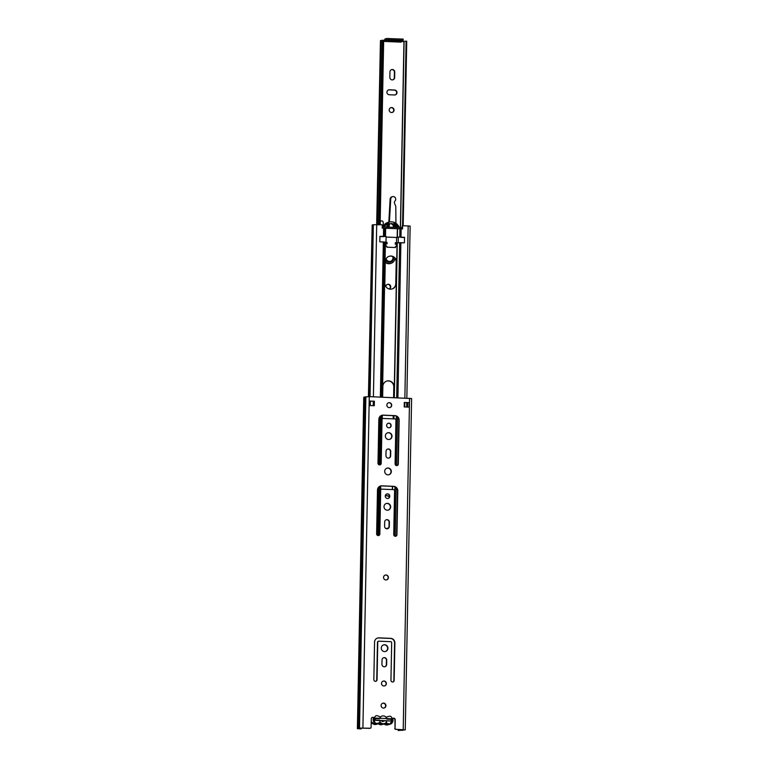 <?xml version="1.0" encoding="UTF-8"?>
<svg xmlns="http://www.w3.org/2000/svg" width="769" height="769" viewBox="0 0 769 769"><rect width="100%" height="100%" fill="white"/><g stroke="black" fill="none" stroke-linecap="round" stroke-linejoin="round"><path stroke-width="1.15" d="M386.961 468.167A3.432 3.307 -105.1 0 1 390.988 471.07A3.432 3.307 -105.1 0 1 388.749 474.79M388.066 468.013A3.432 3.307 -105.1 0 1 388.893 474.752A3.432 3.307 -105.1 0 1 384.711 471.81A3.432 3.307 -105.1 0 1 388.066 468.013M382.712 703.241A2.49 2.403 -105.1 0 1 384.01 708.038M383.558 703.116A2.49 2.403 -105.1 0 1 384.154 708.009A2.49 2.403 -105.1 0 1 381.116 705.865A2.49 2.403 -105.1 0 1 383.558 703.116M383.135 681.142A2.49 2.403 -105.1 0 1 384.433 685.948M383.981 681.026A2.49 2.403 -105.1 0 1 384.577 685.919A2.49 2.403 -105.1 0 1 381.539 683.776A2.49 2.403 -105.1 0 1 383.981 681.026M385.173 575.106A2.49 2.403 -105.1 0 1 386.471 579.913M386.009 574.991A2.49 2.403 -105.1 0 1 386.615 579.884A2.49 2.403 -105.1 0 1 383.577 577.74A2.49 2.403 -105.1 0 1 386.009 574.991M375.407 681.324A1.663 1.596 -105.1 0 1 373.84 679.594L374.561 642.125A4.431 4.268 -105.1 0 1 378.925 637.876L390.681 638.347A4.431 4.268 -105.1 0 1 394.872 642.942L394.151 680.421A1.663 1.596 -105.1 0 1 392.517 682.007A1.663 1.596 -105.1 0 1 390.95 680.286L391.671 642.817A1.105 1.067 74.9 0 0 390.623 641.663L378.857 641.192A1.105 1.067 74.9 0 0 377.762 642.25L377.05 679.729A1.663 1.596 -105.1 0 1 375.407 681.324M384.25 666.781A2.442 2.345 -105.1 0 1 381.943 664.253L382.03 659.946A2.442 2.345 -105.1 0 1 383.741 657.687A2.442 2.345 -105.1 0 1 386.73 660.129L386.653 664.445A2.442 2.345 -105.1 0 1 384.25 666.781M383.568 644.893A3.432 3.307 -105.1 0 1 387.595 647.796A3.432 3.307 -105.1 0 1 385.356 651.516M384.673 644.739A3.432 3.307 -105.1 0 1 385.5 651.478A3.432 3.307 -105.1 0 1 381.318 648.536A3.432 3.307 -105.1 0 1 384.673 644.739M395.314 536.291A1.663 1.596 -105.1 0 1 393.747 534.57L394.584 490.776A1.105 1.067 74.9 0 0 393.536 489.622L381.78 489.151A1.105 1.067 74.9 0 0 380.684 490.209L379.848 534.003A1.663 1.596 -105.1 0 1 378.213 535.599A1.663 1.596 -105.1 0 1 376.637 533.878L377.473 490.084A4.431 4.268 -105.1 0 1 381.837 485.835L393.603 486.316A4.431 4.268 -105.1 0 1 397.794 490.901L396.948 534.695A1.663 1.596 -105.1 0 1 395.314 536.291M386.903 528.822A2.442 2.345 -105.1 0 1 384.596 526.294L384.673 521.988A2.442 2.345 -105.1 0 1 386.394 519.729A2.442 2.345 -105.1 0 1 389.383 522.18L389.297 526.486A2.442 2.345 -105.1 0 1 386.903 528.822M386.778 493.977A2.326 2.24 -105.1 0 1 387.989 498.466M387.566 493.861A2.326 2.24 -105.1 0 1 388.134 498.427A2.326 2.24 -105.1 0 1 385.298 496.428A2.326 2.24 -105.1 0 1 387.566 493.861M386.288 503.512A3.432 3.307 -105.1 0 1 390.316 506.415A3.432 3.307 -105.1 0 1 388.076 510.135M387.393 503.359A3.432 3.307 -105.1 0 1 388.22 510.097A3.432 3.307 -105.1 0 1 384.039 507.156A3.432 3.307 -105.1 0 1 387.393 503.359M396.679 465.601A1.663 1.596 -105.1 0 1 395.103 463.88L395.948 420.085A1.105 1.067 74.9 0 0 394.901 418.932L383.135 418.461A1.105 1.067 74.9 0 0 382.039 419.518L381.203 463.313A1.663 1.596 -105.1 0 1 379.569 464.909A1.663 1.596 -105.1 0 1 377.992 463.188L378.838 419.393A4.431 4.268 -105.1 0 1 383.193 415.145L394.958 415.625A4.431 4.268 -105.1 0 1 399.149 420.21L398.313 464.005A1.663 1.596 -105.1 0 1 396.679 465.601M388.258 458.132A2.442 2.345 -105.1 0 1 385.951 455.604L386.038 451.297A2.442 2.345 -105.1 0 1 387.749 449.038A2.442 2.345 -105.1 0 1 390.739 451.49L390.652 455.796A2.442 2.345 -105.1 0 1 388.258 458.132M388.134 423.286A2.326 2.24 -105.1 0 1 389.345 427.775M388.931 423.171A2.326 2.24 -105.1 0 1 389.489 427.737A2.326 2.24 -105.1 0 1 386.653 425.738A2.326 2.24 -105.1 0 1 388.931 423.171M387.643 432.822A3.432 3.307 -105.1 0 1 391.671 435.725A3.432 3.307 -105.1 0 1 389.431 439.445M388.749 432.668A3.432 3.307 -105.1 0 1 389.575 439.407A3.432 3.307 -105.1 0 1 385.394 436.465A3.432 3.307 -105.1 0 1 388.749 432.668M388.48 402.802A2.49 2.403 -105.1 0 1 389.777 407.608M389.325 402.677A2.49 2.403 -105.1 0 1 389.921 407.57A2.49 2.403 -105.1 0 1 386.884 405.436A2.49 2.403 -105.1 0 1 389.325 402.677M377.531 638.059A4.431 4.268 -105.1 0 1 378.627 637.953L390.392 638.433A4.431 4.268 -105.1 0 1 394.584 643.019L393.863 680.498A1.663 1.596 -105.1 0 1 392.834 681.988M378.406 641.279A1.105 1.067 74.9 0 0 377.473 642.326L376.752 679.806A1.663 1.596 -105.1 0 1 375.733 681.296M383.596 657.726A2.442 2.345 -105.1 0 1 386.442 660.215L386.355 664.522A2.442 2.345 -105.1 0 1 384.788 666.733M387.605 449.086A2.442 2.345 -105.1 0 1 390.45 451.566L390.364 455.873A2.442 2.345 -105.1 0 1 388.797 458.084M382.683 418.547A1.105 1.067 74.9 0 0 381.751 419.595L380.915 463.39A1.663 1.596 -105.1 0 1 379.886 464.889M381.808 415.327A4.431 4.268 -105.1 0 1 382.904 415.222L394.67 415.702A4.431 4.268 -105.1 0 1 398.861 420.287L398.015 464.082A1.663 1.596 -105.1 0 1 396.996 465.581M386.249 519.777A2.442 2.345 -105.1 0 1 389.095 522.257L389.008 526.563A2.442 2.345 -105.1 0 1 387.432 528.774M381.328 489.238A1.105 1.067 74.9 0 0 380.395 490.286L379.55 534.08A1.663 1.596 -105.1 0 1 378.531 535.58M380.453 486.018A4.431 4.268 -105.1 0 1 381.549 485.912L393.315 486.393A4.431 4.268 -105.1 0 1 397.506 490.978L396.66 534.772A1.663 1.596 -105.1 0 1 395.631 536.272M393.036 718.265A1.663 1.596 -105.1 0 1 394.93 719.967L395.055 728.176A1.105 1.067 74.9 0 0 396.102 729.32L395.814 729.396A1.105 1.067 -105.1 0 1 394.766 728.253M372.292 717.429A1.663 1.596 -105.1 0 1 373.523 717.746M370.177 728.262A1.105 1.067 -105.1 0 1 369.726 728.349L360.584 728.108L358.489 728.695L361.219 728.906L361.228 728.051M398.246 729.502L398.227 730.492L404.148 729.839L395.814 729.396M369.447 401.053L374.368 401.245L374.282 405.724L369.36 405.523L369.447 401.053L374.08 401.331L373.994 405.715M404.302 402.552L409.223 402.658L409.137 407.128L404.225 406.936L404.311 402.456L409.223 402.658M369.726 728.349L370.014 728.272A1.105 1.067 74.9 0 0 371.11 727.205L371.264 718.919A1.663 1.596 -105.1 0 1 374.186 718.063L392.334 718.794A1.663 1.596 -105.1 0 1 395.218 719.89L395.055 728.176M398.227 730.492L405.253 729.858L396.102 729.32M411.521 398.553L369.274 396.621L364.458 397.092M370.322 728.233L359.517 728.07L357.383 728.676L361.219 728.906M398.515 730.415L398.534 729.512M364.429 397.102L363.747 397.313L357.383 728.676M358.844 728.253L365.208 396.891M382.712 721.168L381.76 721.13M390.018 720.909L375.195 720.197M370.264 405.561L370.35 401.158L370.225 405.561M407.022 407.041L407.243 402.869A6.652 0.519 1.1 0 1 407.474 402.764L407.762 402.687M379.511 720.486A3.932 3.778 74.9 0 0 380.482 722.447L377.387 723.331C373.042 724.494 373.244 714.314 377.531 715.824L380.588 716.948A3.932 3.778 74.9 0 0 379.54 718.832L375.234 718.659L375.195 720.313L381.434 720.726A1.548 1.49 -105.1 0 0 382.683 721.495A1.548 1.49 74.9 0 0 383.962 720.832L391.238 720.957L391.267 719.303L386.951 719.13A3.932 3.778 -105.1 0 0 385.98 717.169L389.076 716.285C393.42 715.122 393.228 725.311 388.931 723.802L385.5 722.995A3.932 3.778 -105.1 0 1 380.847 722.802L379.242 723.475M380.588 716.948L380.963 716.621A3.932 3.778 -105.1 0 1 385.615 716.814L385.98 717.169M382.395 721.457A1.548 1.49 -105.1 0 0 382.606 721.197L383.962 720.832M386.922 720.784A3.932 3.778 -105.1 0 1 385.875 722.668L385.817 723.254A0.558 0.529 -105.1 0 1 386.24 723.379L385.019 723.706M385.5 722.995L385.586 723.35A4.326 4.162 -105.1 0 1 383.01 724.158A4.326 4.162 74.9 0 1 380.472 723.148L380.847 722.802M387.403 284.424A2.49 2.403 -105.1 0 1 389.172 289M389.297 289.029A2.49 2.403 74.9 0 0 387.576 284.367A2.49 2.403 74.9 0 0 385.827 286.558M390.796 107.698A2.49 2.403 -105.1 0 1 392.094 112.495M391.575 112.534A2.49 2.403 74.9 0 0 394.007 109.784A2.49 2.403 74.9 0 0 390.969 107.641A2.49 2.403 74.9 0 0 391.575 112.534M389.845 77.313A2.49 2.403 74.9 0 0 392.901 79.822A2.49 2.403 74.9 0 0 394.651 77.515L394.757 72.094A2.49 2.403 74.9 0 0 391.7 69.595A2.49 2.403 74.9 0 0 389.941 71.901L389.845 77.313M391.527 69.652A2.49 2.403 -105.1 0 1 394.41 72.19L394.305 77.602A2.49 2.403 -105.1 0 1 392.719 79.861M388.518 89.925A2.49 2.403 -105.1 0 1 389.037 89.886L394.276 90.098A2.49 2.403 -105.1 0 1 395.055 94.933M394.535 94.972A2.49 2.403 74.9 0 0 396.967 92.222A2.49 2.403 74.9 0 0 394.632 90.002L389.383 89.79A2.49 2.403 74.9 0 0 386.951 92.54A2.49 2.403 74.9 0 0 389.297 94.76L394.535 94.972M400.389 227.547L403.956 41.574L401.178 41.459M384.75 41.459L401.11 42.122L401.418 40.94L385.067 40.276L384.75 41.459L384.76 40.795L383.654 40.757M379.646 224.692L383.183 40.209L382.193 40.228L378.656 224.644M376.925 224.577L380.463 40.546L382.068 40.44M382.078 40.248L378.531 224.644L382.193 40.228M380.126 224.711L383.664 40.373L383.183 40.209M380.463 40.546L376.666 224.567M402.552 225.625L406.099 41.132L406.724 41.228L403.148 225.634M406.099 41.132L404.11 41.382L400.534 227.537M385.067 40.276L386.73 39.825L386.759 38.498L385.086 38.95A2.442 0.634 -87.7 0 0 384.452 40.786M386.759 38.498L403.177 39.132L403.148 40.459L401.418 40.94M403.148 40.459L401.918 40.305L401.947 38.979M388.797 38.45L388.768 39.777L401.918 40.305M388.768 39.777L386.73 39.825M394.93 258.336L394.785 259.105A5.7 5.489 -105.1 0 1 390.873 263.402L390.268 263.565A5.7 5.489 -105.1 0 1 385.24 262.344M380.194 221.309A1.557 1.5 -105.1 0 1 380.674 221.068L381.289 220.905A1.557 1.5 -105.1 0 1 383.183 222.27L383.491 225.644M388.537 227.115L388.576 226.557M388.816 222.164L390.123 199.104A2.595 2.49 -105.1 0 1 391.95 196.806L392.555 196.643A2.595 2.49 -105.1 0 1 394.978 201.026A2.076 1.999 -105.1 0 0 394.535 203.304L395.554 205.775A3.105 2.989 -105.1 0 1 395.795 206.976L395.92 223.26M395.948 227.422L395.939 225.355M390.123 199.104L390.739 198.94A2.595 2.49 -105.1 0 1 392.555 196.643M390.739 198.94L389.431 222.01M389.287 224.548L389.133 227.143M380.165 222.549L380.203 222.539A1.557 1.5 -105.1 0 1 381.289 220.905M380.203 222.539L380.424 224.721M390.873 263.402A5.7 5.489 -105.1 0 1 385.259 261.566M390.383 262.162A4.374 4.21 74.9 0 0 393.142 256.798M385.596 259.749A4.374 4.21 74.9 0 0 393.507 257.019M385.836 259.163A3.605 3.47 74.9 0 0 390.037 261.45L390.441 261.345A3.605 3.47 74.9 0 0 392.728 256.596M386.125 258.644A3.605 3.47 74.9 0 0 390.441 261.345M386.817 381.068A5.816 5.604 -105.1 0 1 393.795 386.951L393.593 397.602M393.247 415.644L393.19 418.865M388.72 527.669A5.816 5.604 -105.1 0 1 387.23 528.38M385.317 495.717A5.816 5.604 -105.1 0 1 389.393 496.947M389.21 256.26A5.816 5.604 -105.1 0 1 396.198 262.142L395.785 283.674A5.816 5.604 -105.1 0 1 391.825 289.029M397.909 397.775L400.889 242.677L396.295 242.86L396.275 244.215M390.979 256.039A5.816 5.604 74.9 0 0 385.259 261.604L384.846 283.146A5.816 5.604 74.9 0 0 391.979 288.99A5.816 5.604 74.9 0 0 396.073 283.598L396.487 262.066A5.816 5.604 74.9 0 0 390.979 256.039M398.207 242.571L398.313 237.054L404.513 237.304L404.407 242.821L396.631 242.783L396.535 245.58A1.105 1.067 -105.1 0 1 395.439 246.647L395.429 247.531L386.874 247.185L386.894 246.301A1.105 1.067 -105.1 0 1 385.846 245.148L385.894 242.341L380.347 241.851A0.558 0.529 -105.1 0 1 379.828 241.274L379.905 237.083A0.558 0.529 -105.1 0 1 380.453 236.554L383.443 236.669L383.606 228.162L382.222 228.105L382.28 224.798L373.34 224.711L370.043 396.65L373.34 224.711M406.839 398.14L410.146 226.086L402.312 225.692L402.245 228.922M400.889 242.677L403.879 242.802A0.558 0.529 -105.1 0 0 404.417 242.273L404.504 238.073A0.558 0.529 -105.1 0 0 403.975 237.496L400.985 237.381L401.149 228.874L383.606 228.162M402.6 225.615L402.533 228.931L401.149 228.874M386.115 237.044L397.179 237.496M368.889 396.612L372.186 224.942L368.409 396.602M373.33 224.856L372.186 224.942M382.241 418.701L382.308 415.241M382.654 397.16L382.866 386.423A5.816 5.604 -105.1 0 1 386.961 381.03A5.816 5.604 -105.1 0 1 394.084 386.874L393.882 397.611M393.536 415.654L393.478 418.874M388.633 527.832A5.816 5.604 -105.1 0 1 385.865 528.534M385.327 495.669A5.816 5.604 -105.1 0 1 389.45 496.687M382.914 228.133L382.933 226.893L383.52 226.913A8.911 8.574 -105.1 0 1 384.894 224.731L384.029 224.961A8.911 8.574 74.9 0 0 383.029 226.394L382.664 227.143M384.125 224.933A1.105 1.067 74.9 0 0 384.827 224.144L385.702 223.914A8.911 8.574 -105.1 0 1 397.294 224.385A1.105 1.067 -105.1 0 0 398.063 225.259A8.911 8.574 -105.1 0 1 399.351 227.557L400.985 227.518L400.957 228.864M389.047 222.106L388.172 222.337A8.911 8.574 74.9 0 0 384.827 224.144M390.277 223.769A2.884 2.768 -105.1 0 1 393.363 226.74L394.016 227.134M393.843 223.327L393.872 223.635A3.768 3.624 -105.1 0 1 395.083 226.538L394.228 226.509A2.884 2.768 -105.1 0 0 390.7 223.616A2.884 2.768 -105.1 0 0 388.672 226.278L387.816 226.249A3.768 3.624 -105.1 0 1 389.143 223.443L388.268 223.673A3.768 3.624 74.9 0 0 386.942 226.48L387.605 226.874M394.199 223.981A8.017 7.719 -105.1 0 1 397.41 227.48M394.084 223.27A8.017 7.719 -105.1 0 1 398.409 227.518L384.462 226.951A8.017 7.719 -105.1 0 1 388.941 223.058L389.143 223.443M402.274 227.518L400.985 227.518M385.894 242.543L387.067 242.408L385.894 242.36M386.48 243.821L386.499 242.562M395.295 242.917L396.295 242.956M399.774 237.112L399.938 227.576M384.894 224.731A1.105 1.067 74.9 0 0 385.702 223.914M382.933 226.893L382.251 226.72M398.313 237.054L396.631 237.265M386.125 236.554L379.924 236.304L379.819 241.831L386.019 242.081L386.125 236.554M396.631 237.477L396.525 242.793L395.304 242.744L395.276 244.177L396.448 244.225L396.419 245.667A1 0.961 -105.1 0 1 395.718 246.589L395.506 246.647M387.067 242.408L387.038 243.85L385.865 243.802M395.372 247.522L395.439 246.618M403.206 729.608L409.569 398.246M362.91 727.983L369.274 396.621M359.719 728.849L359.729 728.32M402.052 730.415L402.072 729.656M400.015 730.473L400.034 729.57M402.687 730.252L402.696 729.675M402.841 730.233L402.85 729.685M357.479 728.618L363.843 397.256M359.517 728.07L365.871 396.708M407.733 402.696L407.647 407.07M407.387 407.061L407.474 402.764M407.243 402.869L407.166 407.051M371.216 721.668A4.326 4.162 74.9 0 0 376.233 724.379L379.809 723.12A4.326 4.162 -105.1 0 1 373.619 717.535M379.819 723.11L379.982 723.033A0.558 0.529 -105.1 0 0 379.828 723.1L379.636 722.629M378.233 723.744L382.01 724.619A4.326 4.162 -105.1 0 1 378.348 723.812M384.01 723.975L387.787 724.85A4.326 4.162 -105.1 0 1 384.116 724.042M392.69 718.448A4.326 4.162 -105.1 0 1 386.24 723.379L386.72 722.918M377.329 224.596L380.866 40.517M395.247 536.281L396.179 487.671M396.612 465.591L397.544 416.981M404.696 406.955L404.773 402.562M404.859 398.063L408.166 225.846M373.234 405.676L373.321 401.293M373.407 396.785L376.714 224.567M377.704 535.493L378.627 487.171M379.059 464.803L379.982 416.481M380.357 397.073L383.337 241.975M384.356 236.487L384.519 228.249M385.509 236.535L385.663 228.518M385.365 236.525L385.519 228.508M397.39 237.169L397.554 228.989M397.189 237.198L397.342 228.989M378.617 535.541L379.559 486.421M379.973 464.851L380.915 415.731M381.27 397.102L384.25 242.052M380.501 489.843L380.568 485.989M381.857 419.153L381.924 415.298M382.28 397.15L385.25 242.312M380.655 489.593L380.722 485.96M382.01 418.903L382.078 415.27M382.433 397.15L385.404 242.322M394.045 535.56L394.978 486.806M395.401 464.87L396.333 416.116M396.689 397.727L399.669 242.677M392.344 489.574L392.401 486.354M393.699 418.884L393.757 415.664M394.113 397.621L397.083 242.793M392.546 489.584L392.603 486.364M393.901 418.894L393.968 415.673M394.314 397.631L397.285 242.793M394.228 226.509L393.363 226.74M386.942 226.48L387.816 226.249M402.043 228.912L402.072 227.509M382.549 228.124L382.578 226.768M358.066 728.416L364.429 397.054M405.253 729.858L411.617 398.496M376.233 724.379L375.012 724.523L371.216 721.726M382.01 724.619L385.759 723.264M387.787 724.85L389.989 724.254L392.709 718.438M403.187 225.644L406.724 41.228M406.666 407.032L406.753 402.648M394.776 226.951L393.901 227.182M388.355 226.692L387.489 226.922"/></g></svg>
